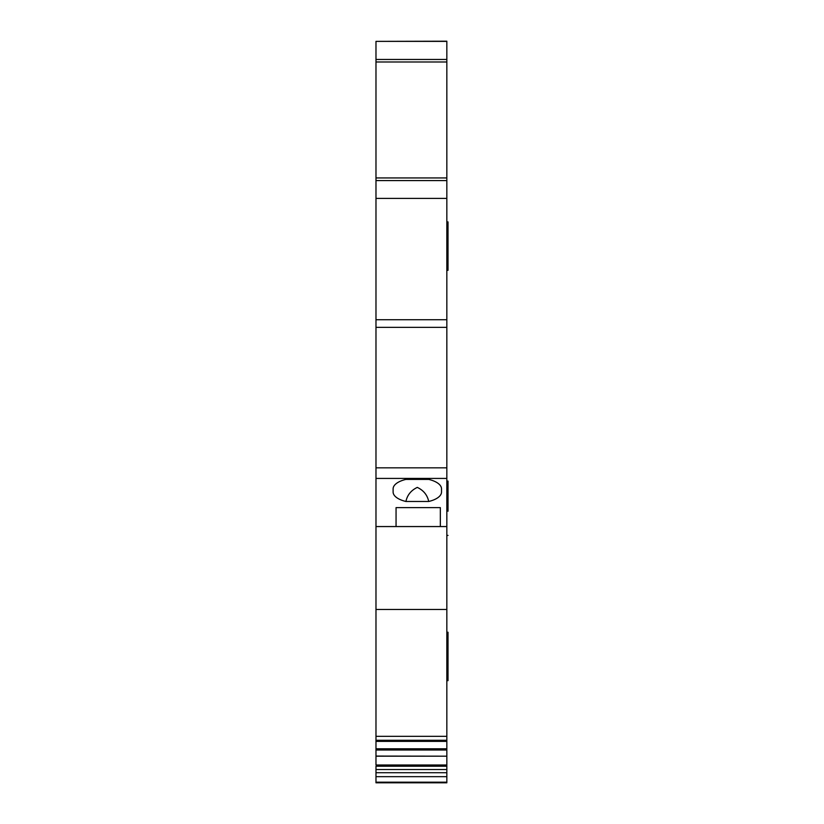 <?xml version="1.0" encoding="UTF-8"?>
<svg xmlns="http://www.w3.org/2000/svg" width="824" height="824" viewBox="0 0 824 824"><rect width="100%" height="100%" fill="white"/><g stroke="black" fill="none" stroke-linecap="round" stroke-linejoin="round"><path stroke-width="1.24" d="M446.835 41.375L375.981 41.375L446.835 41.2L446.835 198.399L375.981 198.399L375.981 180.58L446.835 180.58L375.981 180.58L375.981 61.985L446.835 61.985M446.835 327.355L375.981 327.355L375.981 467.836L446.835 467.836L446.835 198.399M446.835 467.836L446.835 740.282L375.981 740.282L375.981 609.472L446.835 609.472M446.835 741.373L375.981 741.373L375.981 756.082L446.835 756.195L446.835 740.282M446.835 765.002L375.981 765.002L375.981 756.195L446.835 756.195L446.835 766.227L375.981 766.227L375.981 782.8L446.835 782.8L446.835 776.661L375.981 776.661M446.835 776.661L446.835 766.227M446.835 632.245L448.019 632.245L448.019 680.655L446.835 680.655M375.981 41.375L375.981 61.985M375.981 198.399L375.981 327.355M375.981 467.836L375.981 478.425L446.835 478.425M396.056 507.625L440.335 507.625L440.335 526.557L396.056 526.557L396.056 507.625L396.056 526.557L375.981 526.557L375.981 478.425M446.835 526.557L440.335 526.557L440.335 507.625M441.52 488.869L441.52 492.01L441.52 488.869A24.205 10.733 180 0 0 428.717 479.403L405.913 479.403A24.205 10.733 180 0 0 393.11 488.869L393.11 492.01A24.205 10.733 180 0 0 405.913 501.476L428.717 501.476A24.205 10.733 180 0 0 441.52 492.01M393.11 492.01L393.11 488.869M375.981 526.557L375.981 609.472M375.981 741.373L375.981 740.282M446.835 748.779L375.981 748.779L375.981 750.005L446.835 750.005M446.835 769.534L375.981 769.534M446.835 270.323L448.019 270.323L448.019 221.903L446.835 221.903M448.019 511.21C448.019 542.429 448.019 542.429 448.019 511.21L448.019 481.103L446.835 481.103M428.717 501.476C427.357 495.049 423.546 490.352 417.294 487.396C411.063 490.383 407.272 495.07 405.913 501.476M375.981 59.472L446.835 59.472M375.981 177.943L446.835 177.943M446.835 319.733L375.981 319.733M446.835 736.326L375.981 736.326M446.835 741.064L375.981 741.064M446.835 772.706L375.981 772.706M446.835 782.182L375.981 782.182M448.019 487.005L446.835 487.005M448.019 535.415L446.835 535.415"/></g></svg>
